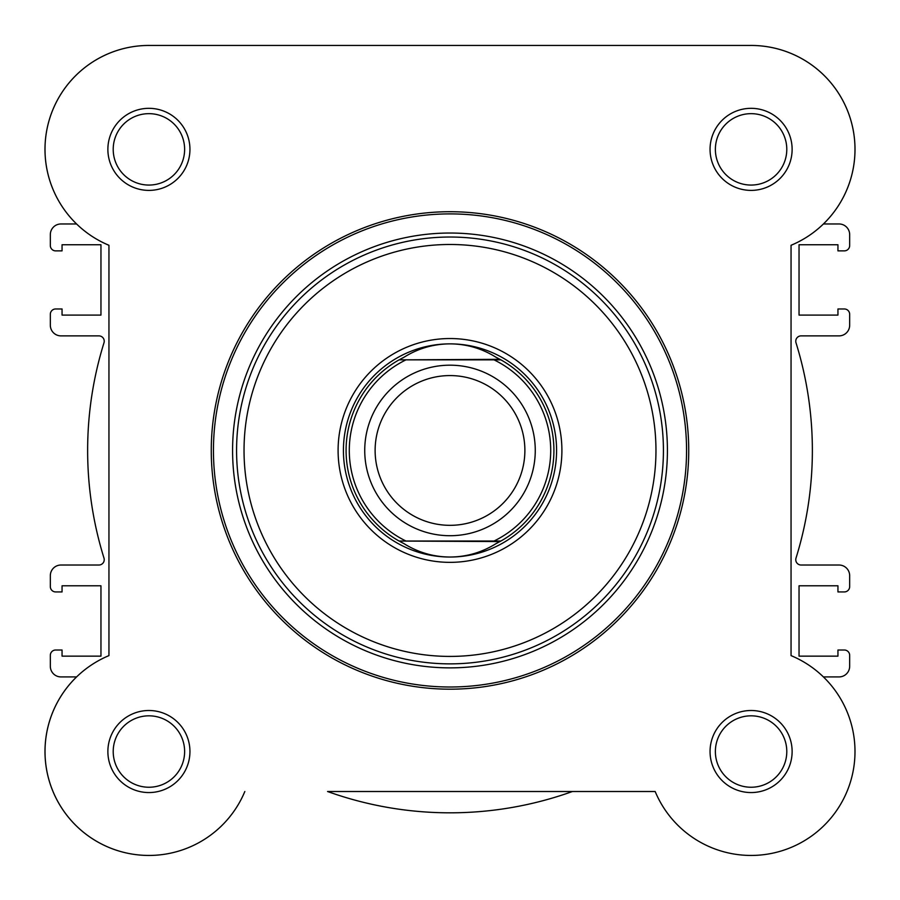 <?xml version="1.0" encoding="UTF-8"?>
<svg xmlns="http://www.w3.org/2000/svg" width="900" height="900" viewBox="0 0 900 900"><rect width="100%" height="100%" fill="white"/><g stroke="black" fill="none" stroke-linecap="round" stroke-linejoin="round"><path stroke-width="1.35" d="M655.166 791.505L572.445 791.505A362.374 362.374 0 0 1 327.555 791.505L655.166 791.505A103.916 103.916 0 0 0 824.569 825.008A103.916 103.916 0 0 0 791.055 655.616L791.055 245.284A103.916 103.916 0 0 0 749.914 45.45L150.086 45.45A103.916 103.916 0 0 0 108.945 245.284L108.945 655.616A103.916 103.916 0 0 0 128.531 853.425A103.916 103.916 0 0 0 244.834 791.505A103.916 103.916 0 0 1 90.427 837.428A103.916 103.916 0 0 1 76.579 676.924L60.986 676.924A10.654 10.654 0 0 1 50.333 666.27L50.333 655.346A5.333 5.333 0 0 1 55.654 650.014L62.055 650.014L62.055 656.145L100.957 656.145L100.957 585.799L62.055 585.799L62.055 591.93L55.654 591.93A5.333 5.333 0 0 1 50.333 586.597L50.333 575.674A10.654 10.654 0 0 1 60.986 565.02L98.91 565.02A5.333 5.333 0 0 0 103.995 558.113A362.374 362.374 0 0 1 103.995 342.787A5.333 5.333 0 0 0 98.91 335.88L60.986 335.88A10.654 10.654 0 0 1 50.333 325.215L50.333 314.291A5.333 5.333 0 0 1 55.654 308.97L62.055 308.97L62.055 315.09L100.957 315.09L100.957 244.755L62.055 244.755L62.055 250.875L55.654 250.875A5.333 5.333 0 0 1 50.333 245.554L50.333 234.63A10.654 10.654 0 0 1 60.986 223.965L76.579 223.965A103.916 103.916 0 0 1 149.501 45.45L750.499 45.45M751.68 45.45A103.916 103.916 0 0 1 823.421 223.965L839.014 223.965A10.654 10.654 0 0 1 849.668 234.63L849.668 245.554A5.333 5.333 0 0 1 844.346 250.875L837.945 250.875L837.945 244.755L799.043 244.755L799.043 315.09L837.945 315.09L837.945 308.97L844.346 308.97A5.333 5.333 0 0 1 849.668 314.291L849.668 325.215A10.654 10.654 0 0 1 839.014 335.88L801.09 335.88A5.333 5.333 0 0 0 796.005 342.787A362.374 362.374 0 0 1 796.005 558.113A5.333 5.333 0 0 0 801.09 565.02L839.014 565.02A10.654 10.654 0 0 1 849.668 575.674L849.668 586.597A5.333 5.333 0 0 1 844.346 591.93L837.945 591.93L837.945 585.799L799.043 585.799L799.043 656.145L837.945 656.145L837.945 650.014L844.346 650.014A5.333 5.333 0 0 1 849.668 655.346L849.668 666.27A10.654 10.654 0 0 1 839.014 676.924L823.421 676.924M107.876 149.366A41.029 41.029 0 0 1 148.916 108.326A41.029 41.029 0 0 1 189.945 149.366A41.029 41.029 0 0 1 148.916 190.395A41.029 41.029 0 0 1 107.876 149.366M184.624 149.366A35.707 35.707 0 0 0 148.916 113.659A35.707 35.707 0 0 0 113.209 149.366A35.707 35.707 0 0 0 148.916 185.062A35.707 35.707 0 0 0 184.624 149.366M107.876 751.534A41.029 41.029 0 0 1 148.916 710.505A41.029 41.029 0 0 1 189.945 751.534A41.029 41.029 0 0 1 148.916 792.562A41.029 41.029 0 0 1 107.876 751.534M184.624 751.534A35.707 35.707 0 0 0 148.916 715.826A35.707 35.707 0 0 0 113.209 751.534A35.707 35.707 0 0 0 148.916 787.241A35.707 35.707 0 0 0 184.624 751.534M710.055 751.534A41.029 41.029 0 0 1 751.084 710.505A41.029 41.029 0 0 1 792.124 751.534A41.029 41.029 0 0 1 751.084 792.562A41.029 41.029 0 0 1 710.055 751.534M786.791 751.534A35.707 35.707 0 0 0 751.084 715.826A35.707 35.707 0 0 0 715.376 751.534A35.707 35.707 0 0 0 751.084 787.241A35.707 35.707 0 0 0 786.791 751.534M710.055 149.366A41.029 41.029 0 0 1 751.084 108.326A41.029 41.029 0 0 1 792.124 149.366A41.029 41.029 0 0 1 751.084 190.395A41.029 41.029 0 0 1 710.055 149.366M786.791 149.366A35.707 35.707 0 0 0 751.084 113.659A35.707 35.707 0 0 0 715.376 149.366A35.707 35.707 0 0 0 751.084 185.062A35.707 35.707 0 0 0 786.791 149.366M338.096 450.45A111.904 111.904 0 0 1 450 338.535A111.904 111.904 0 0 1 561.904 450.45A111.904 111.904 0 0 1 450 562.354A111.904 111.904 0 0 1 338.096 450.45M688.736 450.45A238.736 238.736 0 0 1 450 689.186A238.736 238.736 0 0 1 211.264 450.45A238.736 238.736 0 0 1 450 211.714A238.736 238.736 0 0 1 688.736 450.45A238.736 238.736 0 0 0 450 211.714A238.736 238.736 0 0 0 211.264 450.45M232.583 450.45A217.417 217.417 0 0 0 450 667.867A217.417 217.417 0 0 0 667.418 450.45A217.417 217.417 0 0 0 450 233.032A217.417 217.417 0 0 0 232.583 450.45M500.906 359.854A103.916 103.916 0 0 1 500.906 541.035A103.916 103.916 0 0 0 500.906 359.854L494.01 359.854L500.906 359.854L496.147 357.345C481.995 348.457 466.616 343.969 450 343.868A106.582 106.582 0 0 0 343.418 450.45A106.582 106.582 0 0 0 450 557.033A106.582 106.582 0 0 0 556.582 450.45M450 535.714A85.264 85.264 0 0 1 364.736 450.45A85.264 85.264 0 0 1 450 365.186A85.264 85.264 0 0 1 535.264 450.45A85.264 85.264 0 0 1 450 535.714M450 375.57A74.88 74.88 0 0 0 375.12 450.45A74.88 74.88 0 0 0 450 525.33A74.88 74.88 0 0 0 524.88 450.45A74.88 74.88 0 0 0 450 375.57M402.289 542.767A103.916 103.916 0 0 0 403.853 543.555C418.005 552.431 433.384 556.931 450 557.033C466.616 556.931 481.995 552.431 496.147 543.555L500.906 541.035L494.01 541.035A100.721 100.721 0 0 0 494.01 359.854L405.99 359.854A100.721 100.721 0 0 0 405.99 541.035L399.094 541.035A103.916 103.916 0 0 1 399.094 359.854L499.95 359.325M500.906 541.035L399.094 541.035A103.916 103.916 0 0 1 399.094 359.854M450 557.033A106.582 106.582 0 0 0 556.582 450.45A106.582 106.582 0 0 0 450 343.868C433.384 343.969 418.005 348.457 403.853 357.345L400.05 359.325M499.95 541.575L399.094 541.035M403.853 543.555L400.05 541.575M403.853 357.345A103.916 103.916 0 0 0 402.289 358.132M496.147 543.555A103.916 103.916 0 0 0 497.711 542.767M497.711 358.132A103.916 103.916 0 0 0 496.147 357.345M244.035 450.45A205.965 205.965 0 0 0 450 656.415A205.965 205.965 0 0 0 655.965 450.45A205.965 205.965 0 0 0 450 244.485A205.965 205.965 0 0 0 244.035 450.45M663.424 450.45A213.424 213.424 0 0 1 450 663.863A213.424 213.424 0 0 1 236.576 450.45A213.424 213.424 0 0 1 450 237.026A213.424 213.424 0 0 1 663.424 450.45M213.446 450.45A236.554 236.554 0 0 0 450 687.004A236.554 236.554 0 0 0 686.554 450.45A236.554 236.554 0 0 0 450 213.896A236.554 236.554 0 0 0 213.446 450.45"/></g></svg>
